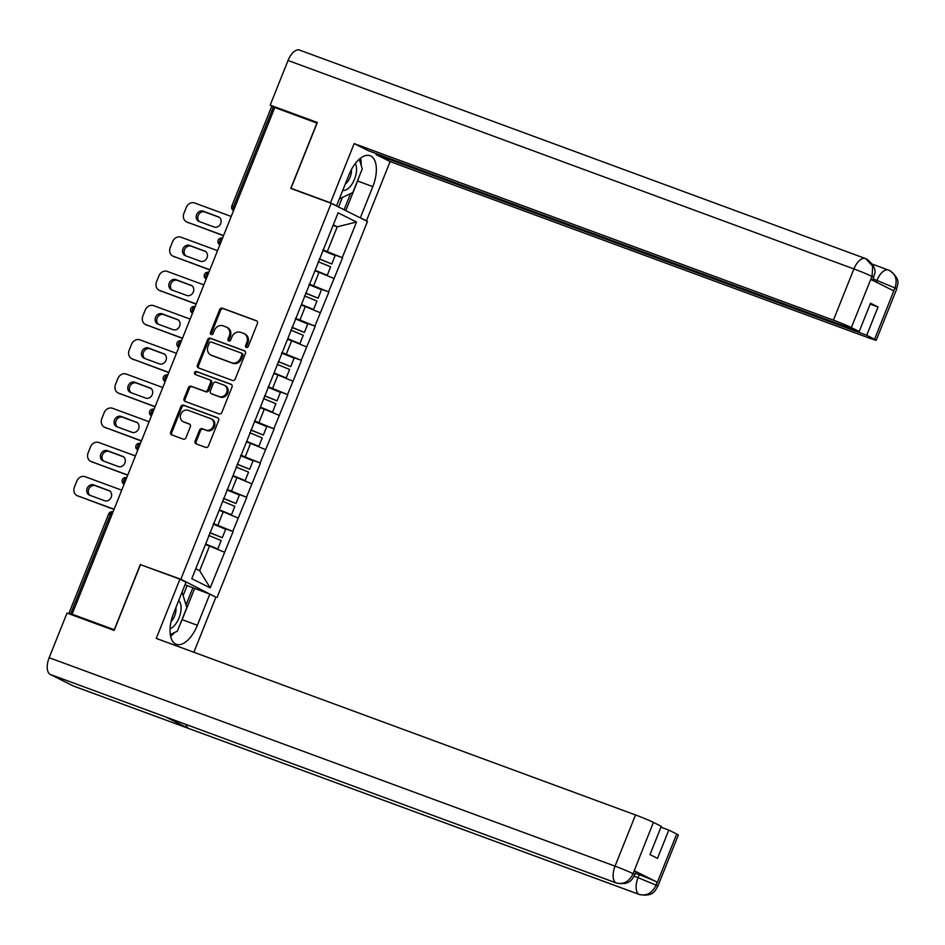 <?xml version="1.0" encoding="UTF-8"?>
<svg xmlns="http://www.w3.org/2000/svg" width="945" height="945" viewBox="0 0 945 945"><rect width="100%" height="100%" fill="white"/><g stroke="black" fill="none" stroke-linecap="round" stroke-linejoin="round"><path stroke-width="1.42" d="M246.338 347.453A1.63 1.406 -63.4 0 0 248.263 346.437L257.406 323.556A2.327 2.008 -63.4 0 0 256.378 320.709L222.37 308.176A2.327 2.008 -63.4 0 0 219.618 309.641L210.475 332.51A1.63 1.406 -63.4 0 0 213.121 333.49L214.302 330.526A7.43 6.438 -63.4 0 1 223.103 325.86L225.938 326.911A7.43 6.438 -63.4 0 1 226.505 327.159A7.43 6.438 -63.4 0 1 229.233 336.03L228.04 338.983A1.63 1.406 -63.4 0 0 230.686 339.964L231.879 336.999A7.43 6.438 -63.4 0 1 240.68 332.333L243.515 333.384A7.43 6.438 -63.4 0 1 244.082 333.62A7.43 6.438 -63.4 0 1 246.799 342.492L245.617 345.457A1.63 1.406 -63.4 0 0 246.338 347.453M195.142 441.043A2.327 2.008 -63.4 0 0 196.17 443.89L205.703 447.398A2.327 2.008 -63.4 0 0 208.455 445.945L218.614 420.549A2.327 2.008 -63.4 0 0 217.586 417.69L183.578 405.169A2.327 2.008 -63.4 0 0 180.838 406.622L170.667 432.03A2.327 2.008 -63.4 0 0 171.695 434.877L183.224 439.118A2.327 2.008 -63.4 0 0 185.976 437.665L190.323 426.797A2.327 2.008 -63.4 0 0 189.295 423.939L183.578 421.836A6.213 5.375 -63.4 0 1 183.106 421.635A6.213 5.375 -63.4 0 1 180.944 413.945A6.213 5.375 -63.4 0 1 188.185 410.319L210.57 418.564A6.213 5.375 -63.4 0 1 211.054 418.777A6.213 5.375 -63.4 0 1 213.204 426.467A6.213 5.375 -63.4 0 1 205.963 430.081L202.242 428.711A2.327 2.008 -63.4 0 0 199.489 430.164L195.142 441.043L196.194 441.575A2.327 2.008 -63.4 0 0 196.643 444.067M140.415 564.354L114.274 629.713L72.115 614.191L274.771 107.541L316.918 123.063L290.776 188.421L331.199 203.317L180.838 579.238L142.482 565.393M232.482 380.445A2.327 2.008 -63.4 0 0 235.234 378.992L245.393 353.595A2.327 2.008 -63.4 0 0 244.365 350.737L210.357 338.215A2.327 2.008 -63.4 0 0 207.616 339.668L197.446 365.077A2.327 2.008 -63.4 0 0 198.474 367.924L232.482 380.445M232.009 387.072L221.851 412.469A2.327 2.008 -63.4 0 1 219.098 413.922L185.09 401.401A2.327 2.008 -63.4 0 1 184.062 398.554L188.409 387.674A2.327 2.008 -63.4 0 1 191.162 386.221L204.947 391.301A2.327 2.008 -63.4 0 0 207.699 389.848L210.581 382.63A2.327 2.008 -63.4 0 0 209.554 379.784L195.202 374.492A1.63 1.406 -63.4 0 1 196.406 371.479L230.982 384.213A2.327 2.008 -63.4 0 1 232.009 387.072M214.149 596.295L180.838 579.238M217.114 597.382L367.475 221.449L331.199 203.317M215.767 525.172L233.096 531.551L213.44 523.577M233.096 531.551L210.192 587.873L191.788 578.671L338.121 212.826L356.513 222.028L342.267 257.666L322.93 249.846M325.245 251.441L342.267 257.666M342.574 257.831L328.577 291.887L309.239 284.067M311.566 285.662L328.577 291.887M328.895 292.04L314.898 326.096L295.561 318.288M297.876 319.871L314.898 326.096M315.205 326.261L301.207 360.317L281.87 352.497M284.197 354.091L301.207 360.317M301.526 360.47L287.528 394.537L268.191 386.718M270.506 388.3L287.528 394.537M287.835 394.691L273.837 428.746L254.5 420.927M256.827 422.521L273.837 428.746M274.156 428.9L260.147 462.967L240.821 455.147M243.137 456.73L260.147 462.967M260.466 463.121L246.468 497.176L227.131 489.356M229.458 490.951L246.468 497.176M246.787 497.33L232.777 531.397M217.87 525.207L223.221 511.824L219.134 510.312M238.128 518.014L223.221 511.824M231.56 490.987L236.911 477.603L232.813 476.103M251.819 483.793L236.911 477.603M245.239 456.778L250.59 443.394L246.503 441.882M265.498 449.584L250.59 443.394M258.93 422.557L264.281 409.173L260.182 407.673M279.188 415.363L264.281 409.173M272.609 388.348L277.96 374.964L273.873 373.452M292.879 381.154L277.96 374.964M286.3 354.127L291.651 340.743L287.552 339.243M306.558 346.933L291.651 340.743M299.978 319.906L305.329 306.534L301.242 305.022M320.249 312.724L305.329 306.534M313.669 285.697L319.02 272.314L314.921 270.813M333.928 278.503L319.02 272.314M274.688 107.718L273.27 107.198L233.533 206.553L234.951 207.073M233.592 210.487A3.544 1.76 110.2 0 1 233.533 206.553L231.82 206.034L271.569 106.667L273.27 107.198M327.348 251.476L337.223 226.812L333.302 224.851M333.124 225.3L337.223 226.812L356.513 222.028M72.115 614.191L68.926 613.317L72.044 614.935M195.757 568.76L199.667 570.709L209.542 546.045L205.443 544.533M224.449 552.223L209.542 546.045M210.192 587.873L199.667 570.709M246.81 347.524A1.63 1.406 -63.4 0 1 246.669 345.988L247.862 343.023A7.43 6.438 -63.4 0 0 245.133 334.152L244.082 333.62M226.505 327.159L227.568 327.679A7.43 6.438 -63.4 0 1 230.285 336.55L229.103 339.515A1.63 1.406 -63.4 0 0 229.233 341.05M256.957 321.064L223.433 308.708A2.327 2.008 -63.4 0 0 220.681 310.173L211.538 333.042A1.63 1.406 -63.4 0 0 211.668 334.577M244.944 351.091L211.42 338.747A2.327 2.008 -63.4 0 0 208.668 340.2L198.509 365.609A2.327 2.008 -63.4 0 0 198.958 368.101M241.802 354.989A1.63 1.406 -63.4 0 0 241.081 352.993L211.231 341.995A1.63 1.406 -63.4 0 0 209.306 343.011L208.065 346.13A7.43 6.438 -63.4 0 0 210.782 355.001A7.43 6.438 -63.4 0 0 211.349 355.249L231.761 362.762A7.43 6.438 -63.4 0 0 240.562 358.108L241.802 354.989L242.865 355.509A1.63 1.406 -63.4 0 0 242.144 353.513L241.329 353.111M210.782 355.001L211.845 355.533A7.43 6.438 -63.4 0 0 212.412 355.781L211.349 355.249M242.865 355.509L241.613 358.639A7.43 6.438 -63.4 0 1 232.813 363.293L212.412 355.781M209.908 379.961L210.617 380.315A2.327 2.008 -63.4 0 1 211.645 383.162L208.762 390.38A2.327 2.008 -63.4 0 1 206.01 391.832L192.213 386.753A2.327 2.008 -63.4 0 0 189.472 388.206L185.114 399.085A2.327 2.008 -63.4 0 0 185.574 401.578M231.56 384.568L197.458 372.011A1.63 1.406 -63.4 0 0 195.792 374.716M219.264 396.569A6.213 5.375 -63.4 0 0 226.505 392.955A6.213 5.375 -63.4 0 0 224.343 385.265A6.213 5.375 -63.4 0 0 223.87 385.052L215.98 382.146A2.327 2.008 -63.4 0 0 213.227 383.611L210.345 390.817A2.327 2.008 -63.4 0 0 211.373 393.663L220.327 397.101A6.213 5.375 -63.4 0 0 227.568 393.486A6.213 5.375 -63.4 0 0 225.406 385.796L224.343 385.265M212.093 394.03A2.327 2.008 -63.4 0 0 212.436 394.195L211.373 393.663M220.327 397.101L212.436 394.195M211.054 418.777L212.105 419.296A6.213 5.375 -63.4 0 1 214.267 426.986A6.213 5.375 -63.4 0 1 207.026 430.613L203.293 429.243A2.327 2.008 -63.4 0 0 200.541 430.696L196.194 441.575M183.106 421.635L184.169 422.167A6.213 5.375 -63.4 0 0 184.641 422.368L183.578 421.836M189.874 424.293L184.641 422.368M218.165 418.044L184.641 405.7A2.327 2.008 -63.4 0 0 181.889 407.153L171.73 432.562A2.327 2.008 -63.4 0 0 172.179 435.054M231.206 216.452L194.682 202.998A7.099 6.143 -63.4 0 0 186.271 207.451L183.909 213.369A7.099 6.143 -63.4 0 0 186.508 221.839A7.099 6.143 -63.4 0 0 187.051 222.075L223.492 235.718M188.634 222.866A7.099 6.143 116.6 0 1 188.09 222.642L186.508 221.839M199.572 221.662A5.552 4.808 116.6 0 1 198.544 214.787A5.552 4.808 116.6 0 1 204.805 211.975L219.358 217.326M187.051 222.075L223.575 235.529M218.236 216.712A5.552 4.808 116.6 0 1 218.661 216.889A5.552 4.808 116.6 0 1 220.598 223.776A5.552 4.808 116.6 0 1 214.113 227.013L199.1 221.484A5.552 4.808 116.6 0 1 198.674 221.307A5.552 4.808 116.6 0 1 196.737 214.421A5.552 4.808 116.6 0 1 203.222 211.172L219.063 217.114M319.327 258.835L331.778 263.986L335.156 255.54L322.706 250.401M319.268 259.001L331.778 263.986M315.075 270.435L327.265 275.278L315.146 270.27M318.193 261.694L330.644 266.833L327.265 275.278M217.515 250.661L180.991 237.207A7.099 6.143 -63.4 0 0 172.592 241.66L170.218 247.59A7.099 6.143 -63.4 0 0 172.817 256.06A7.099 6.143 -63.4 0 0 173.36 256.296L209.814 269.927M174.955 257.087A7.099 6.143 116.6 0 1 174.412 256.851L172.817 256.06M185.881 255.871A5.552 4.808 116.6 0 1 184.854 249.007A5.552 4.808 116.6 0 1 191.126 246.184L205.667 251.547M173.36 256.296L209.885 269.75M204.557 250.921A5.552 4.808 116.6 0 1 204.97 251.11A5.552 4.808 116.6 0 1 206.908 257.985A5.552 4.808 116.6 0 1 200.434 261.233L185.421 255.705A5.552 4.808 116.6 0 1 184.996 255.516A5.552 4.808 116.6 0 1 183.058 248.629A5.552 4.808 116.6 0 1 189.543 245.393L205.372 251.335M305.648 293.056L318.099 298.195L321.477 289.749L309.027 284.61M305.578 293.222L318.099 298.195M301.396 304.644L313.575 309.487L301.455 304.491M304.503 295.903L316.953 301.053L313.575 309.487M203.837 284.882L167.312 271.428A7.099 6.143 -63.4 0 0 158.902 275.881L156.539 281.799A7.099 6.143 -63.4 0 0 159.138 290.269A7.099 6.143 -63.4 0 0 159.681 290.505L196.123 304.148M161.264 291.296A7.099 6.143 116.6 0 1 160.721 291.072L159.138 290.269M172.203 290.091A5.552 4.808 116.6 0 1 171.175 283.216A5.552 4.808 116.6 0 1 177.436 280.405L191.989 285.756M159.681 290.505L196.206 303.959M190.866 285.142A5.552 4.808 116.6 0 1 191.292 285.319A5.552 4.808 116.6 0 1 193.229 292.206A5.552 4.808 116.6 0 1 186.744 295.442L171.73 289.914A5.552 4.808 116.6 0 1 171.305 289.737A5.552 4.808 116.6 0 1 169.368 282.85A5.552 4.808 116.6 0 1 175.853 279.602L191.693 285.555M291.958 327.265L304.408 332.416L307.786 323.97L295.336 318.831M291.899 327.431L304.408 332.416M287.705 338.865L299.896 343.708L287.764 338.7M290.824 330.124L303.274 335.262L299.896 343.708M190.146 319.091L153.622 305.637A7.099 6.143 -63.4 0 0 145.223 310.09L142.849 316.02A7.099 6.143 -63.4 0 0 145.447 324.489A7.099 6.143 -63.4 0 0 145.991 324.726L182.444 338.357M147.585 325.517A7.099 6.143 116.6 0 1 147.042 325.281L145.447 324.489M158.512 324.3A5.552 4.808 116.6 0 1 157.484 317.437A5.552 4.808 116.6 0 1 163.757 314.614L178.298 319.977M145.991 324.726L182.515 338.18M177.188 319.351A5.552 4.808 116.6 0 1 177.601 319.54A5.552 4.808 116.6 0 1 179.538 326.415A5.552 4.808 116.6 0 1 173.053 329.663L158.039 324.135A5.552 4.808 116.6 0 1 157.626 323.946A5.552 4.808 116.6 0 1 155.689 317.059A5.552 4.808 116.6 0 1 162.174 313.823L178.003 319.764M278.279 361.486L290.729 366.625L294.108 358.179L281.657 353.04M278.208 361.651L290.729 366.625M274.015 373.074L286.205 377.917L274.085 372.921M277.133 364.333L289.583 369.483L286.205 377.917M176.467 353.312L139.943 339.857A7.099 6.143 -63.4 0 0 131.532 344.311L129.17 350.229A7.099 6.143 -63.4 0 0 131.768 358.71A7.099 6.143 -63.4 0 0 132.312 358.935L168.753 372.578M133.895 359.726A7.099 6.143 116.6 0 1 133.351 359.502L131.768 358.71M144.833 358.521A5.552 4.808 116.6 0 1 143.794 351.646A5.552 4.808 116.6 0 1 150.066 348.835L164.619 354.186M132.312 358.935L168.836 372.389M163.497 353.572A5.552 4.808 116.6 0 1 163.922 353.749A5.552 4.808 116.6 0 1 165.859 360.636A5.552 4.808 116.6 0 1 159.374 363.872L144.361 358.344A5.552 4.808 116.6 0 1 143.935 358.167A5.552 4.808 116.6 0 1 141.998 351.28A5.552 4.808 116.6 0 1 148.483 348.032L164.324 353.985M264.588 395.707L277.039 400.845L280.417 392.399L267.967 387.261M264.529 395.861L277.039 400.845M260.336 407.295L272.526 412.138L260.395 407.13M263.454 398.554L275.905 403.692L272.526 412.138M162.776 387.521L126.252 374.066A7.099 6.143 -63.4 0 0 117.853 378.52L115.479 384.45A7.099 6.143 -63.4 0 0 118.078 392.919A7.099 6.143 -63.4 0 0 118.621 393.155L155.075 406.787M120.204 393.947A7.099 6.143 116.6 0 1 119.672 393.711L118.078 392.919M131.142 392.73A5.552 4.808 116.6 0 1 130.115 385.867A5.552 4.808 116.6 0 1 136.387 383.044L150.928 388.407M118.621 393.155L155.145 406.61M149.806 387.781A5.552 4.808 116.6 0 1 150.231 387.97A5.552 4.808 116.6 0 1 152.169 394.845A5.552 4.808 116.6 0 1 145.684 398.093L130.67 392.565A5.552 4.808 116.6 0 1 130.256 392.376A5.552 4.808 116.6 0 1 128.319 385.489A5.552 4.808 116.6 0 1 134.792 382.252L150.633 388.194M250.909 429.916L263.36 435.054L266.738 426.608L254.288 421.47M250.838 430.081L263.36 435.054M246.645 441.504L258.835 446.347L246.716 441.35M249.763 432.763L262.214 437.913L258.835 446.347M342.775 190.335A15.368 7.654 110.2 0 0 350.737 185.881A15.368 7.654 110.2 0 0 355.308 163.485M345.315 183.98A10.525 5.233 110.2 0 0 347.476 181.853A10.525 5.233 110.2 0 0 351.434 169.521M359.289 159.185L362.266 168.883L352.792 192.556L339.349 198.899M170.053 628.756A15.368 7.654 110.2 0 0 175.286 624.539A15.368 7.654 110.2 0 0 178.652 600.666M171.021 621.645A10.525 5.233 110.2 0 0 172.037 620.511A10.525 5.233 110.2 0 0 175.912 607.517M182.078 592.113L186.815 607.541L177.341 631.213L170.277 634.544M359.1 176.786A26.602 13.242 110.2 0 1 357.612 181.015L372.814 186.614A26.602 13.242 110.2 0 0 370.109 155.701A26.602 13.242 110.2 0 0 349.024 174.719L336.562 205.856L330.478 202.821L354.162 143.605L833.431 320.154L853.914 268.935L288.036 60.48L270.187 105.119L317.343 122.484L291.025 188.279L330.478 202.821M372.814 186.614L360.352 217.763L366.436 220.799L390.12 161.583L375.897 154.472L866.719 335.274L874.597 339.22L895.092 287.623L893.627 290.824L870.888 279.46L872.093 276.129L851.327 327.584A14.187 0.685 -158.2 0 0 833.431 320.154M376.24 153.61L375.897 154.472M870.18 304.089L878.035 306.983L870.522 303.227L859.206 331.518L368.396 150.716L354.162 143.605M335.522 205.478L336.562 205.856M292.773 189.165L291.025 188.279M365.408 220.421L366.436 220.799M359.324 217.374L360.352 217.763M390.12 161.583L869.4 338.133A14.187 0.685 -158.2 0 0 876.228 340.224A14.187 0.685 -158.2 0 0 874.597 339.22M288.036 60.48A14.541 7.241 -69.8 0 1 299.565 50.085L865.455 258.54A14.541 7.241 -69.8 0 1 865.821 258.706L872.648 266.23L872.105 276.117M275.763 107.907L270.187 105.119M859.206 331.518L851.327 327.584M878.035 306.983L866.719 335.274M361.144 165.245A26.602 13.242 110.2 0 0 360.588 158.122M357.612 181.015L345.776 210.605M344.086 209.755L350.536 193.619M338.558 207.002L342.373 197.47M876.239 282.13L876.925 280.441L894.82 287.871M873.097 279.035L876.925 280.441A14.541 7.241 -69.8 0 1 888.454 270.046A14.541 7.241 -69.8 0 1 888.772 270.175L889.847 270.648C901.873 280.145 897.053 284.516 896.71 289.016A14.187 0.685 -158.2 0 0 895.08 288.001M888.772 270.175C895.447 273.542 897.561 279.342 895.116 287.599M166.391 717.231A14.541 7.241 -69.8 0 1 166.072 717.125A14.541 7.241 -69.8 0 1 165.753 716.995L50.274 674.458A14.541 7.241 -69.8 0 1 49.164 657.708L67.012 613.081L114.168 630.445L140.486 564.649L179.94 579.19L186.023 582.226L173.573 613.376A26.602 13.242 110.2 0 0 176.266 644.289A26.602 13.242 110.2 0 0 197.363 625.271L209.825 594.121L215.909 597.169L193.867 652.263M179.94 579.19L156.256 638.407L635.524 814.956A14.187 0.685 21.8 0 1 653.42 822.386L661.299 826.32L649.983 854.611L657.496 858.367L668.812 830.076L676.691 834.022A14.187 0.685 21.8 0 1 678.321 835.037L657.838 886.245A14.187 0.685 -158.2 0 0 656.208 885.229L676.691 834.022M183.141 595.574L187.145 585.557L209.825 594.121M187.145 585.557L185.102 584.53M73.97 686.2A14.541 7.241 -69.8 0 1 73.592 686.094A14.541 7.241 -69.8 0 1 73.214 685.928L188.705 728.477A14.541 7.241 -69.8 0 1 186.071 724.496M50.274 674.458L73.214 685.928M166.072 717.125L616.471 883.043A14.541 7.241 -69.8 0 1 616.152 882.913L165.753 716.995L188.705 728.477L639.103 894.383C646.451 896.214 652.05 893.238 655.913 885.477L656.208 885.229M635.406 873.298L639.233 874.716A14.187 0.685 21.8 0 1 657.129 882.134L634.39 870.77A14.187 0.685 21.8 0 1 636.009 871.786L634.827 874.739L633.209 873.723L634.39 870.77M668.812 830.076L660.957 827.182M170.584 636.268A26.602 13.242 110.2 0 0 174.53 632.536M180.33 623.735A26.602 13.242 110.2 0 0 182.161 619.672L197.363 625.271M194.611 588.522L182.161 619.672M186.011 604.954L192.922 587.684M49.164 657.708L615.041 866.163A14.541 7.241 -69.8 0 0 616.152 882.913C623.511 884.721 629.086 881.744 632.914 873.995L633.209 873.723M149.097 421.742L112.573 408.287A7.099 6.143 -63.4 0 0 104.163 412.741L101.8 418.659A7.099 6.143 -63.4 0 0 104.399 427.14A7.099 6.143 -63.4 0 0 104.942 427.364L141.384 441.008M106.525 428.168A7.099 6.143 116.6 0 1 105.982 427.931L104.399 427.14M117.463 426.951A5.552 4.808 116.6 0 1 116.424 420.076A5.552 4.808 116.6 0 1 122.696 417.265L137.249 422.616M104.942 427.364L141.466 440.819M136.127 422.002A5.552 4.808 116.6 0 1 136.552 422.179A5.552 4.808 116.6 0 1 138.49 429.065A5.552 4.808 116.6 0 1 132.005 432.302L116.991 426.774A5.552 4.808 116.6 0 1 116.566 426.597A5.552 4.808 116.6 0 1 114.629 419.71A5.552 4.808 116.6 0 1 121.114 416.461L136.954 422.415M237.219 464.137L249.669 469.275L253.047 460.829L240.597 455.691M237.16 464.29L249.669 469.275M232.966 475.725L245.157 480.568L233.025 475.559M236.085 466.984L248.535 472.122L245.157 480.568M135.407 455.951L98.882 442.508A7.099 6.143 -63.4 0 0 90.484 446.95L88.109 452.879A7.099 6.143 -63.4 0 0 90.708 461.349A7.099 6.143 -63.4 0 0 91.252 461.585L127.705 475.217M92.834 462.377A7.099 6.143 116.6 0 1 92.303 462.14L90.708 461.349M103.773 461.16A5.552 4.808 116.6 0 1 102.745 454.297A5.552 4.808 116.6 0 1 109.018 451.474L123.559 456.837M91.252 461.585L127.776 475.04M122.437 456.211A5.552 4.808 116.6 0 1 122.862 456.4A5.552 4.808 116.6 0 1 124.799 463.274A5.552 4.808 116.6 0 1 118.314 466.523L103.3 460.995A5.552 4.808 116.6 0 1 102.875 460.806A5.552 4.808 116.6 0 1 100.95 453.931A5.552 4.808 116.6 0 1 107.423 450.682L123.263 456.624M223.54 498.346L235.99 503.484L239.368 495.038L226.918 489.9M223.469 498.511L235.99 503.484M219.275 509.934L231.466 514.789L219.346 509.78M222.394 501.193L234.844 506.343L231.466 514.789M121.728 490.171L85.204 476.717A7.099 6.143 -63.4 0 0 76.793 481.17L74.431 487.088A7.099 6.143 -63.4 0 0 77.029 495.57A7.099 6.143 -63.4 0 0 77.573 495.794L114.014 509.438M79.156 496.597A7.099 6.143 116.6 0 1 78.612 496.361L77.029 495.57M90.082 495.381A5.552 4.808 116.6 0 1 89.054 488.506A5.552 4.808 116.6 0 1 95.327 485.695L109.88 491.046M77.573 495.794L114.085 509.249M108.758 490.431A5.552 4.808 116.6 0 1 109.183 490.609A5.552 4.808 116.6 0 1 111.108 497.495A5.552 4.808 116.6 0 1 104.635 500.732L89.621 495.204A5.552 4.808 116.6 0 1 89.196 495.026A5.552 4.808 116.6 0 1 87.259 488.14A5.552 4.808 116.6 0 1 93.744 484.903L109.585 490.845M209.849 532.567L222.299 537.705L225.678 529.259L213.227 524.121M209.79 532.72L222.299 537.705M205.597 544.155L217.787 548.998L205.656 543.989M208.715 535.413L221.165 540.552L217.787 548.998M111.782 515.013L110.364 514.493L70.627 613.848M108.663 513.962A3.544 3.544 0 0 1 113.034 511.906A3.544 1.76 -69.8 0 0 110.364 514.493L108.663 513.962L68.926 613.317M233.533 210.522A3.544 3.071 -63.4 0 0 233.569 210.534L233.533 210.522A3.544 3.544 0 0 1 231.82 206.034M219.901 244.708A3.544 1.76 110.2 0 1 219.842 240.762A3.544 1.76 -69.8 0 1 222.512 238.187A3.544 3.544 0 0 0 218.141 240.243A3.544 3.544 0 0 0 219.842 244.731A3.544 3.071 -63.4 0 0 219.89 244.755L219.842 244.731M206.223 278.917A3.544 1.76 110.2 0 1 206.164 274.983A3.544 1.76 -69.8 0 1 208.821 272.408A3.544 3.544 0 0 0 204.451 274.463A3.544 3.544 0 0 0 206.164 278.952A3.544 3.071 -63.4 0 0 206.199 278.964L206.164 278.952M192.532 313.138A3.544 1.76 110.2 0 1 192.473 309.192A3.544 1.76 -69.8 0 1 195.142 306.617A3.544 3.544 0 0 0 190.772 308.672A3.544 3.544 0 0 0 192.473 313.161A3.544 3.071 -63.4 0 0 192.508 313.185L192.473 313.161M178.853 347.347A3.544 1.76 110.2 0 1 178.794 343.413A3.544 1.76 -69.8 0 1 181.452 340.838A3.544 3.544 0 0 0 177.081 342.893A3.544 3.544 0 0 0 178.794 347.382A3.544 3.071 -63.4 0 0 178.829 347.394L178.794 347.382M165.162 381.567A3.544 1.76 110.2 0 1 165.103 377.622A3.544 1.76 -69.8 0 1 167.773 375.047A3.544 3.544 0 0 0 163.402 377.102A3.544 3.544 0 0 0 165.103 381.591A3.544 3.071 -63.4 0 0 165.139 381.615L165.103 381.591M151.483 415.776A3.544 1.76 110.2 0 1 151.424 411.843A3.544 1.76 -69.8 0 1 154.082 409.268A3.544 3.544 0 0 0 149.712 411.323A3.544 3.544 0 0 0 151.424 415.812A3.544 3.071 -63.4 0 0 151.46 415.824L151.424 415.812M137.793 449.997A3.544 1.76 110.2 0 1 137.734 446.064A3.544 1.76 -69.8 0 1 140.392 443.477A3.544 3.544 0 0 0 136.033 445.532A3.544 3.544 0 0 0 137.734 450.021A3.544 3.071 -63.4 0 0 137.769 450.044L137.734 450.021M124.102 484.206A3.544 1.76 110.2 0 1 124.055 480.273A3.544 1.76 -69.8 0 1 126.713 477.697A3.544 3.544 0 0 0 122.342 479.753A3.544 3.544 0 0 0 124.055 484.242A3.544 3.071 -63.4 0 0 124.09 484.253L124.055 484.242M247.862 343.023L246.799 342.492M229.103 339.515L228.04 338.983M230.285 336.55L229.233 336.03M211.538 333.042L210.475 332.51M220.681 310.173L219.618 309.641M223.433 308.708L222.37 308.176M246.669 345.988L245.617 345.457M198.509 365.609L197.446 365.077M208.668 340.2L207.616 339.668M211.42 338.747L210.357 338.215M232.813 363.293L231.761 362.762M241.613 358.639L240.562 358.108M185.114 399.085L184.062 398.554M189.472 388.206L188.409 387.674M192.213 386.753L191.162 386.221M206.01 391.832L204.947 391.301M208.762 390.38L207.699 389.848M211.645 383.162L210.581 382.63M197.458 372.011L196.406 371.479M200.541 430.696L199.489 430.164M203.293 429.243L202.242 428.711M207.026 430.613L205.963 430.081M171.73 432.562L170.667 432.03M181.889 407.153L180.838 406.622M184.641 405.7L183.578 405.169M204.805 211.975L203.222 211.172M191.126 246.184L189.543 245.393M177.436 280.405L175.853 279.602M163.757 314.614L162.174 313.823M150.066 348.835L148.483 348.032M136.387 383.044L134.792 382.252M871.81 276.365A14.187 0.685 21.8 0 0 853.914 268.935A14.541 7.241 -69.8 0 1 865.455 258.54L866.896 259.166M867.049 259.249C880.303 270.483 872.932 275.397 873.7 277.511L872.081 276.495M657.129 882.134L655.924 885.465M653.42 822.386L632.926 873.971M632.937 873.593A14.187 0.685 21.8 0 0 615.041 866.163L635.524 814.956M634.142 876.228L638.052 877.669L639.233 874.716M73.592 686.094L639.47 894.549A14.541 7.241 -69.8 0 1 639.103 894.383A14.541 7.241 -69.8 0 1 638.052 877.669L655.936 885.099M122.696 417.265L121.114 416.461M109.018 451.474L107.423 450.682M95.327 485.695L93.744 484.903M242.263 353.572L241.211 353.04M210.794 380.386L209.731 379.866M212.259 394.124L211.196 393.592M872.448 264.151L889.694 270.577M876.228 340.224L896.71 289.016M873.7 277.511L872.589 280.311M634.827 874.739C632.465 877.787 631.319 885.796 616.471 883.043M657.838 886.245C655.44 889.292 654.424 897.254 639.47 894.549"/></g></svg>
